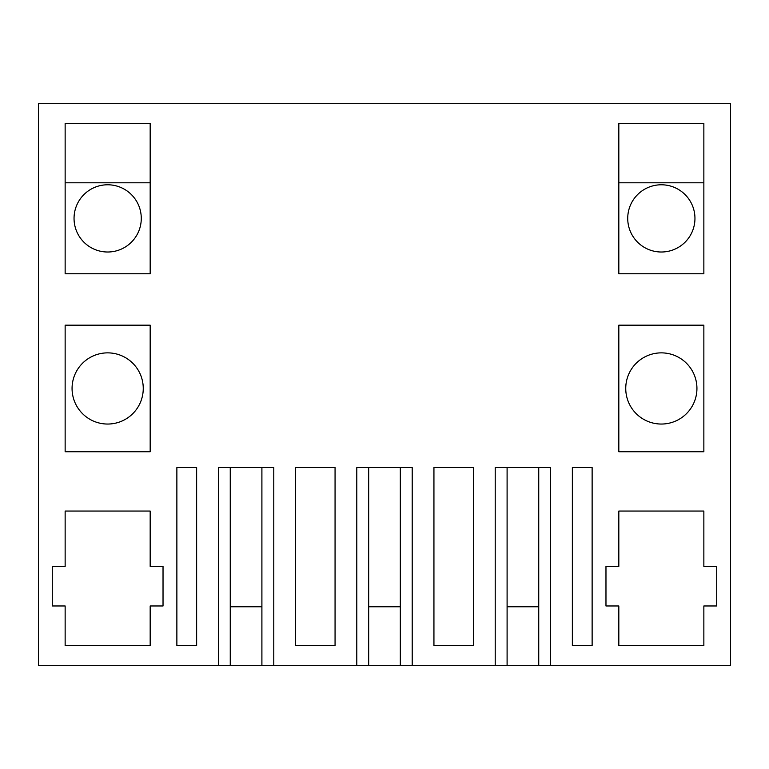 <?xml version="1.0" encoding="UTF-8"?>
<svg xmlns="http://www.w3.org/2000/svg" width="769" height="769" viewBox="0 0 769 769"><rect width="100%" height="100%" fill="white"/><g stroke="black" fill="none" stroke-linecap="round" stroke-linejoin="round"><path stroke-width="1.15" d="M218.377 665.291L218.377 467.552L273.783 467.552L273.783 665.291L356.797 665.291L356.797 467.552L412.203 467.552L412.203 665.291L730.55 665.291L730.55 103.709L38.45 103.709L38.45 665.291L230.258 665.291L230.258 467.552M412.203 665.291L368.678 665.291L368.678 467.552M273.783 665.291L230.258 665.291M400.322 665.291L400.322 467.552L400.322 606.76L368.678 606.76M261.902 665.291L261.902 467.552L261.902 606.76L230.258 606.76M538.742 665.291L538.742 467.552L538.742 606.76L507.098 606.76M507.098 665.291L507.098 467.552M495.217 665.291L495.217 467.552L550.623 467.552L550.623 665.291M65.144 273.764L150.176 273.764L150.176 123.482L65.144 123.482L65.144 273.764M65.144 451.73L150.176 451.73L150.176 325.181L65.144 325.181L65.144 451.73M295.517 467.552L335.063 467.552L335.063 645.518L295.517 645.518L295.517 467.552L335.063 467.552M176.87 645.518L196.643 645.518L196.643 467.552L176.87 467.552L176.87 645.518M433.937 467.552L473.483 467.552L473.483 645.518L433.937 645.518L433.937 467.552L473.483 467.552M65.144 605.972L65.144 645.518L150.176 645.518L150.176 605.972L163.028 605.972L163.028 566.426L150.176 566.426L150.176 511.058L65.144 511.058L65.144 566.426L52.292 566.426L52.292 605.972L65.144 605.972M618.824 123.482L618.824 273.764L703.856 273.764L703.856 123.482L618.824 123.482M618.824 605.972L618.824 645.518L703.856 645.518L703.856 605.972L716.708 605.972L716.708 566.426L703.856 566.426L703.856 511.058L618.824 511.058L618.824 566.426L605.972 566.426L605.972 605.972L618.824 605.972M618.824 325.181L703.856 325.181L703.856 451.73L618.824 451.73L618.824 325.181M592.13 467.552L592.13 645.518L572.357 645.518L572.357 467.552L592.13 467.552L572.357 467.552M356.797 665.291L368.678 665.291M176.87 467.552L196.643 467.552M107.66 252.011A33.615 33.615 0 0 1 74.045 218.396A33.615 33.615 0 0 1 107.66 184.781A33.615 33.615 0 0 1 141.275 218.396A33.615 33.615 0 0 1 107.66 252.011M661.34 352.865A35.595 35.595 0 0 0 625.745 388.451A35.595 35.595 0 0 0 661.34 424.046A35.595 35.595 0 0 0 696.935 388.451A35.595 35.595 0 0 0 661.34 352.865M661.34 252.011A33.615 33.615 0 0 0 694.955 218.396A33.615 33.615 0 0 0 661.34 184.781A33.615 33.615 0 0 0 627.725 218.396A33.615 33.615 0 0 0 661.34 252.011M107.66 424.046A35.595 35.595 0 0 1 72.065 388.451A35.595 35.595 0 0 1 107.66 352.865A35.595 35.595 0 0 1 143.255 388.451A35.595 35.595 0 0 1 107.66 424.046M65.144 182.801L150.176 182.801M618.824 182.801L703.856 182.801"/></g></svg>
